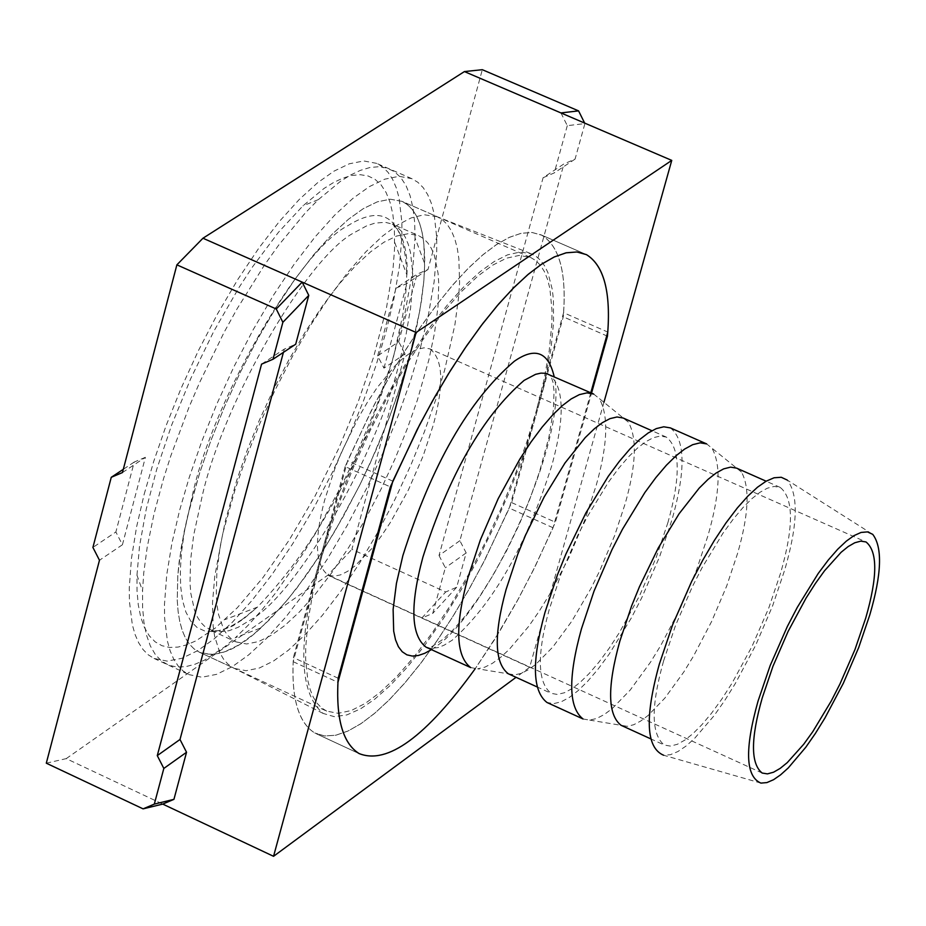 <?xml version="1.0" encoding="UTF-8"?>
<svg xmlns="http://www.w3.org/2000/svg" width="926" height="926" viewBox="0 0 926 926"><rect width="100%" height="100%" fill="white"/><g stroke="black" fill="none" stroke-linecap="round" stroke-linejoin="round"><path stroke-width="0.69" stroke-dasharray="4.63 3.47" d="M122.452 472.561L145.394 457.305L122.417 544.766L115.877 531.987L92.913 547.44M122.417 544.766L99.476 560.253M145.394 457.305L134.224 462.051L115.877 531.987M134.224 462.051L123.308 469.308M459.886 540.691L439.028 555.507L543.099 177.723L563.922 163.937L459.886 540.691L466.172 552.915L456.68 587.258L445.719 591.969L351.88 549.338L405.021 353.917L383.966 368.131L377.658 355.873L398.736 341.694L417.07 274.189L427.974 269.512L482.319 69.693M377.658 355.873L395.992 288.183L417.07 274.189M395.992 288.183L406.931 283.495L427.974 269.512M383.966 368.131L406.931 283.495M405.021 353.917L398.736 341.694M439.028 555.507L445.337 567.765L432.755 613.371L421.793 618.07L445.719 591.969M466.172 552.915L445.337 567.765M560.948 112.926L567.291 125.67L584.896 123.586L575.069 159.11L563.922 163.937M575.069 159.11L554.269 172.896L543.099 177.723M567.291 125.67L554.269 172.896M420.473 347.574L428.53 314.273L434.144 281.736L436.736 251.397L436.748 237.519L434.028 213.223L431.285 203.118L427.65 194.541L423.136 187.573L417.823 182.272L411.769 178.649L399.037 176.31L384.684 179.193L369.335 186.647L352.933 198.361L334.726 215.098L315.025 237.01L294.387 263.91L273.471 295.197L253.053 329.934L233.873 366.87L216.557 404.627L201.59 441.876L189.24 477.434L179.598 510.4L171.935 543.122L166.726 574.861L164.481 604.25L164.585 617.654L167.398 641.047L170.106 650.77L173.66 659.046L178.012 665.806L183.116 670.991L188.892 674.603L201.914 677.23L216.615 674.336L232.322 666.651L248.724 654.844L266.746 638.222L286.192 616.577L306.541 590.093L327.144 559.362L347.273 525.285L366.233 489.055L383.387 451.969L398.296 415.323L410.693 380.227L420.473 347.574M144.167 494.229L153.751 461.31L166.043 425.798L180.975 388.607L198.257 350.919L217.436 314.053L237.855 279.409L258.782 248.191L279.444 221.372L299.191 199.53L317.456 182.862L333.904 171.194L349.322 163.786L363.744 160.962L376.558 163.346L382.67 166.981L388.029 172.305L392.589 179.285L396.282 187.874L399.083 197.99L401.896 222.286L401.93 236.165L399.43 266.491L393.897 298.994L385.91 332.272L376.176 364.879L363.837 399.928L348.963 436.516L331.821 473.533L312.884 509.705L292.755 543.701L272.128 574.363L251.756 600.766L232.264 622.341L214.184 638.894L197.724 650.642L181.959 658.27L167.189 661.118L154.075 658.444L148.241 654.809L143.09 649.601L138.692 642.841L135.092 634.553L132.337 624.807L129.432 601.414L129.27 588.022L131.434 558.633L136.573 526.929L144.167 494.229M326.658 711.11L321.542 707.892L317.051 703.228L313.254 697.128L310.187 689.627L307.883 680.795L305.661 659.52L305.719 647.309L308.069 620.513L313.092 591.552L320.292 561.665L293.195 661.696C291.586 699.246 298.774 722.998 314.759 732.975C298.207 722.535 291.077 697.417 293.403 657.599L313.416 583.727C297.906 652.135 301.193 695.38 323.267 713.46L334.217 716.643L346.799 714.941L360.48 708.888L374.787 699.142L390.355 685.356L407.255 667.218L425.08 644.866L443.322 618.695L461.403 589.411L478.719 557.938L494.762 525.32L509.092 492.632L521.431 460.835L531.64 430.764L543.145 389.325L511.673 502.621L485.224 559.107L470.269 587.015L454.492 613.857L438.23 639.009L421.816 661.893L405.611 682.034L389.973 699.095L375.18 712.87L361.441 723.356L348.326 730.88L335.964 735.198L324.679 735.973L314.782 732.987L324.505 735.95L335.617 735.279L347.794 731.123L360.723 723.831L374.254 713.657L388.804 700.276L404.187 683.689L420.138 664.092L436.308 641.811L452.374 617.272L468 591.043L482.863 563.702L509.312 508.119L536.339 410.785L527.264 440.614L515.851 472.688L502.17 506.221L486.486 540.182L469.204 573.379L450.904 604.632L432.222 632.84L413.806 657.182L396.259 677.114L380.03 692.44L365.319 703.366L351.278 710.52L338.187 713.333L326.658 711.11L199.368 652.205L234.324 668.387L246.061 670.713L259.338 668.028L273.54 661.014L288.391 650.226L304.735 635.051L322.398 615.292L340.884 591.135L359.601 563.112L377.912 532.033L395.159 499.01L410.797 465.211L424.386 431.817L435.683 399.847L444.63 370.122L454.886 324.887L458.74 296.158L459.574 282.719L458.856 258.528L457.247 248.075L454.805 238.908L451.541 231.13L447.501 224.821L442.721 220.018L437.269 216.742L401.965 201.347L390.378 199.217L377.322 201.833L363.351 208.616L348.454 219.277L331.902 234.486L314.007 254.395L295.255 278.819L276.261 307.247L257.706 338.789L240.274 372.333L224.543 406.641L210.931 440.475L199.715 472.781L190.941 502.725L183.961 532.508L179.204 561.387L177.815 575.115L177.236 600.349L178.116 611.565L179.783 621.647L182.248 630.513L185.478 638.049L189.448 644.195L194.09 648.918L199.368 652.205L194.09 648.918L189.448 644.195L185.478 638.049L182.248 630.513L179.783 621.647L178.116 611.565L177.236 600.349L177.815 575.115L181.276 547.139L187.202 517.657L199.715 472.781L210.931 440.475L224.543 406.641L240.274 372.333L257.706 338.789L276.261 307.247L295.255 278.819L314.007 254.395L331.902 234.486L348.454 219.277L363.351 208.616L377.322 201.833L390.378 199.217L401.965 201.347L407.452 204.646L412.278 209.461L416.376 215.781L419.686 223.571L422.175 232.739L423.83 243.191L424.64 267.382L423.842 280.821L420.068 309.527L409.905 354.716L401.016 384.417L389.753 416.341L376.199 449.677L360.584 483.418L343.349 516.384L325.038 547.393L306.298 575.347L287.789 599.435L270.091 619.135L253.701 634.241L238.792 644.971L224.532 651.939L211.186 654.578L199.368 652.205C216.545 658.328 237.125 650.202 261.086 627.828L284.606 603.22L297.084 587.779L322.584 551.259L335.2 530.656L359.138 486.358L370.076 463.405L389.198 417.776L397.208 395.772L409.905 354.716L416.561 327.538L421.469 300.834L423.772 281.666L424.721 263.69L415.045 237.982L412.51 271.677L404.488 315.604L392.497 359.913L376.176 407.197L355.202 457.247L343.199 482.423L316.923 531.003L303.068 553.609L275.045 593.682L261.329 610.639L248.075 625.316L235.435 637.667L261.086 627.828M313.416 583.727L324.945 541.12L313.416 583.727M338.175 678.237L293.403 657.599M590.8 392.786L553.042 527.751L533.422 569.93L516.986 601.368L499.461 631.671L475.165 668.757L494.102 640.317L518.444 598.705L535.367 565.994L555.415 522.229L591.54 393.11M511.673 502.621L555.415 522.229M345.143 466.554L324.945 541.12L334.888 511.337L346.949 479.807L361.001 447.316L376.766 414.813L393.851 383.329L411.723 353.906L429.826 327.457L447.582 304.7L464.493 286.065L480.143 271.7L494.287 261.491L507.575 254.847L519.949 252.069L530.934 253.643L536.096 256.375L540.668 260.438L544.604 265.831L547.879 272.51L552.29 289.479L553.412 299.584L553.551 322.491L551.051 348.118L543.145 389.325L563.286 316.819C566.816 273.506 559.628 246.304 541.722 235.192L532.056 232.484L521.049 233.317L508.999 237.507L496.209 244.777L482.539 255.101L467.757 268.772L452.085 285.775L435.822 305.916L419.304 328.869L402.903 354.16L386.987 381.211L371.882 409.396L345.143 466.554L390.367 486.914M607.468 336.184L563.286 316.819M437.269 216.742L424.143 214.739L411.144 217.923L397.3 225.122L382.438 236.176L365.955 251.722L348.176 271.897L329.598 296.47L310.812 324.91L292.489 356.348L275.288 389.684L259.743 423.714L246.304 457.236L235.181 489.241L222.761 533.573L214.728 576.562L212.494 602.953L213.154 626.173L214.635 636.255L219.844 652.818L223.536 659.138L227.9 664.092L232.877 667.658L323.706 713.715M234.324 668.387L232.877 667.658M603.937 402.312L529.66 667.276L516.06 677.311M261.56 364.15L284.282 349.102L295.707 344.217M283.414 352.355L284.282 349.102M456.68 587.258L432.755 613.371M529.66 667.276L327.792 575.208L351.88 549.338M46.3 763.186L66.221 758.625L162.733 804.092M66.221 758.625L327.792 575.208M663.595 660.944L675.459 625.629L692.278 586.829L702.093 567.673L722.94 533.272L733.218 519.162L742.953 507.61L751.877 498.697L759.852 492.366L767.307 488.21L774.171 486.428L780.155 487.389C793.686 498.165 793.871 526.616 780.711 572.754L768.812 607.873L752.062 646.313L732.049 683.168L721.632 699.35L711.434 713.344L701.769 724.827L692.88 733.705L684.904 740.071L677.369 744.296L670.412 746.09L664.359 745.071C651.059 734.561 650.804 706.526 663.595 660.944M736.587 468.128L741.437 472.029C750.072 487.516 748.775 514.671 737.547 553.505L726.736 585.892L711.666 621.392L693.47 656.187L683.816 671.963L664.845 698.123L647.98 715.578L640.653 721.076L633.65 724.757L627.168 726.32L621.033 725.278M583.056 718.981L589.723 720.115L596.714 718.46L604.238 714.536L612.132 708.668L630.247 690.009L650.584 662.067L660.921 645.214L680.402 608.035L696.502 570.08L708.031 535.448C719.977 493.905 721.285 464.806 711.944 448.149L706.654 443.913M670.355 427.893C685.333 439.63 685.911 470.13 672.102 519.428L659.532 556.885L641.706 597.849L631.289 618.036L609.1 654.254L598.103 669.104L587.674 681.281L578.067 690.68L569.409 697.382L561.214 701.815L553.621 703.644L546.965 702.475M667.947 522.461L656.21 557.429L639.577 595.673L619.575 632.284L609.134 648.339L598.879 662.206L589.133 673.572L580.162 682.346L572.083 688.608L564.443 692.741L557.348 694.442L551.155 693.342C537.416 682.67 536.814 654.624 549.315 609.204L561.006 574.027L577.708 535.436L587.512 516.395L608.382 482.261L618.718 468.278L628.523 456.842L637.539 448.045L645.619 441.806L653.177 437.743L660.18 436.053L666.303 437.084C680.274 448.022 680.83 476.473 667.947 522.461M508.293 673.769L514.717 674.88L521.326 673.352L528.422 669.73L535.853 664.301L552.857 646.996L571.898 621.068L590.915 588.519L599.689 570.891L614.621 535.622L625.258 503.42C636.208 464.864 637.227 437.755 628.314 422.094L599.168 398.435C608.822 415.276 607.815 444.318 596.147 485.571L584.815 520.007L568.853 557.707L549.454 594.608L539.117 611.334L528.758 626.254L509.184 649.473L500.422 657.518L492.435 663.317L484.796 667.183L477.677 668.803L514.717 674.88M623.21 418.031L628.314 422.094M593.635 394.036L599.168 398.435M470.709 667.588L477.677 668.803M431.458 649.635L435.347 646.996C490.074 610.431 568.981 435.162 554.153 376.604M293.195 661.696L337.955 682.335M553.042 527.751L509.312 508.119M392.832 481.173L347.609 460.812L320.292 561.665L329.251 531.582L340.641 499.102L354.38 465.072L370.203 430.544L387.681 396.756L406.236 364.96L425.173 336.277L443.82 311.587L461.588 291.435L477.966 276.017L492.667 265.16L506.429 258.204L519.231 255.414L530.529 257.416L401.965 201.347C417.371 208.709 424.965 229.486 424.721 263.69M530.529 257.416L535.865 260.646L540.518 265.403L544.442 271.677L547.579 279.432L549.894 288.576L552.023 310.615L551.861 323.22L549.222 350.804L543.875 380.424L536.339 410.785L563.587 312.699L607.78 332.064M563.587 312.699C566.342 271.665 559.061 245.83 541.745 235.204L532.23 232.507L521.396 233.236L509.531 237.264L496.926 244.302L483.488 254.314L468.961 267.568L453.555 284.074L437.558 303.635L421.295 325.964L405.113 350.607L389.348 377.032L374.347 404.616L347.609 460.812M415.045 237.982L414.651 222.228L413.008 208.084L410.114 195.768L405.982 185.489L400.669 177.398L394.268 171.565L386.894 168.023L378.688 166.715L369.798 167.548L360.376 170.372L350.595 175.002L340.548 181.276L318.347 199.622L305.649 212.517L278.691 245.101L264.801 264.535L237.218 308.59L223.988 332.538L199.692 382.334L188.939 407.382L170.812 455.87L163.532 478.707L154.04 513.803L147.199 547.197L143.762 572.789L142.546 590.834L142.592 607.248L143.889 622.064L146.482 635.051L150.348 645.966L155.406 654.682L161.599 661.106L168.775 665.204L176.82 667.033L185.559 666.685L194.854 664.312L204.53 660.111L224.601 646.892L235.435 637.667M136.979 575.196L139.502 546.224L146.32 508.779L156.737 469.274L171.611 425.184L190.86 378.317L213.802 331.311L239.197 287.21L252.335 267.139L278.402 232.357L302.952 205.827L324.007 188.464L333.545 182.526L342.84 178.128L351.776 175.465L360.214 174.69L368.016 175.94L375.018 179.331L381.095 184.887L386.142 192.585L390.066 202.366L392.809 214.08L394.36 227.53L394.569 248.527L393.122 267.591L386.373 308.485L373.56 357.193L358.188 401.815L338.43 449.041L315.014 496.128L289.248 539.997L262.776 577.859L237.276 607.792L215.017 628.268L195.93 640.838L186.739 644.843L177.919 647.1L169.597 647.436L161.957 645.711L155.128 641.822L149.236 635.745L144.421 627.481L140.74 617.121L138.275 604.817L137.013 590.765L136.979 575.196L142.546 590.834M236.014 641.892L246.594 643.987L258.539 641.579L271.318 635.282L284.699 625.594L299.422 611.947L315.338 594.179L331.983 572.43L348.847 547.208L365.342 519.231L380.875 489.495L394.939 459.065L407.162 428.993L417.325 400.229L428.877 359.832L434.549 332.793L437.986 306.981L438.75 283.587L438.044 273.158L434.375 255.541L431.435 248.55L427.789 242.878L423.483 238.561L418.587 235.609L408.204 233.699L396.49 236.084L383.943 242.23L370.562 251.86L355.711 265.588L339.634 283.53L322.792 305.557L305.719 331.161L289.039 359.577L273.344 389.777L259.176 420.67L246.906 451.136L236.778 480.224L225.446 520.644L220.052 547.22L216.869 572.442L216.29 595.198L217.043 605.303L218.513 614.401L223.583 629.171L227.125 634.704L231.292 638.94L236.014 641.892L209.959 629.865L217.552 631.879L228.907 630.756L238.063 627.342L250.738 619.853C297.512 593.277 377.658 453.879 399.453 361.962L406.016 334.749L410.577 308.196L412.672 283.449L412.672 272.128L410.45 252.312L408.204 244.082L405.229 237.079L401.56 231.396L397.219 227.067L392.288 224.104L418.587 235.609M429.884 348.87C443.114 358.918 444.248 384.313 433.275 425.069L423.113 456.032L408.447 489.831L390.61 522.102L381.223 536.212L371.963 548.366L354.971 565.948L347.586 571.354L340.56 574.872L334.008 576.238L328.209 575.127C315.187 565.288 314.007 540.217 324.69 499.913L334.818 468.776L341.648 451.865L358.235 417.95L367.472 402.173L376.917 387.936L395.113 365.701L403.319 358.038L410.704 352.644L417.661 349.183L424.143 347.817L429.884 348.87L865.995 541.942M760.929 783.107L663.606 755.234L670.378 754.702L677.867 751.565L685.796 746.229L694.373 738.647L714.004 715.786L724.607 700.681L735.313 683.527L755.697 645.19L772.666 605.697L784.808 569.664C797.83 524.579 798.652 494.715 787.262 480.073L872.72 534.337M426.11 647.193L430.926 648.408L438.16 647.563L444.029 645.237L452.189 640.213C493.026 604.03 526.2 545.889 551.734 465.766C565.23 416.665 564.235 386.142 548.771 374.231L551.167 376.72L552.996 382.218L554.049 391.177L553.401 409.882L548.875 437.396L539.511 471.774L529.579 499.774L518.71 525.655L506.314 551.283L492.91 575.486L479.159 597.154L465.766 615.373L453.485 629.483L443.068 639.253L432.303 646.371L428.553 647.505L426.11 647.193M242.242 619.425L232.194 625.617L222.425 629.807L213.165 631.682L204.658 630.988L197.134 627.527L190.825 621.207L185.883 612.074L182.468 600.256L180.616 586.031L180.339 569.733L181.565 551.803L184.193 532.682L192.921 492.725C214.832 396.513 300.58 249.233 347.898 225.666C384.95 202.516 404.581 218.86 406.803 274.686C406.537 280.647 411.098 239.302 392.288 224.104L385.285 222.298L374.891 223.108L366.511 225.932L354.866 232.299C308.346 255.553 224.011 400.507 202.4 495.167L193.673 535.159L190.548 560.38L190.015 583.125L190.802 593.23L194.529 610.315L197.435 617.11L201.011 622.654L205.202 626.902L212.667 630.78L220.643 630.699L232.762 625.953L243.399 619.043L257.416 607.132L242.242 619.425M394.731 242.485L406.803 274.686L405.935 291.053L402.891 314.481L393.342 357.505C362.298 461.692 316.981 544.905 257.416 607.132L225.319 619.482M411.769 178.649L376.558 163.346M154.075 658.444L188.892 674.603M316.136 733.658L360.376 754.204L316.136 733.658M540.402 234.579L585.139 254.025L540.402 234.579M530.505 253.481L435.764 216.152M780.155 487.389L766.138 481.196M650.422 738.705L664.359 745.071M589.723 720.115L627.168 726.32M741.437 472.029L711.944 448.149M536.825 686.803L551.155 693.342M666.303 437.084L651.904 430.706M318.347 199.622L302.952 205.827M762.156 773.036L328.209 575.127"/><path stroke-width="1.39" d="M123.308 469.308L111.259 477.307L92.913 547.44L99.476 560.253L46.3 763.186L143.09 808.861L162.733 804.092L173.938 799.346L154.318 804.104L163.833 768.441L157.281 755.616L261.56 364.15L273.008 359.253L282.87 322.306L308.763 295.382L302.177 282.106L416.11 332.48L671.755 160.395L603.937 402.312M338.175 678.237C335.687 718.067 342.643 743.161 359.045 753.533C387.323 764.992 426.018 736.726 475.165 668.757C426.006 736.737 387.3 764.992 359.022 753.521C343.21 743.613 336.184 719.884 337.955 682.335L392.832 481.173L419.617 424.837L434.641 397.173L450.395 370.689L466.554 345.965L482.793 323.556L498.755 303.913L514.115 287.338L528.584 274.015L541.953 263.945L554.5 256.849L566.295 252.775L577.037 251.988L586.471 254.65L576.863 251.976L565.948 252.844L553.968 257.092L541.247 264.419L527.646 274.814L512.911 288.553L497.285 305.626L481.057 325.836L464.574 348.87L448.184 374.243L432.268 401.375L417.151 429.629L390.367 486.914L338.175 678.237M591.54 393.11L607.468 336.184C611.16 292.847 604.157 265.669 586.447 254.638C603.602 265.195 610.697 291.007 607.78 332.064L590.8 392.786M516.06 677.311L273.552 856.307L416.11 332.48M273.008 359.253L295.707 344.217L308.763 295.382M163.833 768.441L186.543 752.259L180.003 739.48L157.281 755.616M180.003 739.48L283.414 352.355M173.938 799.346L186.543 752.259M273.552 856.307L162.733 804.092M584.653 123.089L578.576 110.888L482.319 69.693L464.412 71.58L202.968 238.225L302.177 282.106L276.261 308.983L176.878 264.848L122.452 472.561L111.259 477.307M282.87 322.306L276.261 308.983M202.968 238.225L176.878 264.848M464.412 71.58L671.755 160.395M578.576 110.888L560.948 112.926M154.318 804.104L143.09 808.861M650.422 738.705L621.033 725.278C607.56 714.698 607.167 686.664 619.853 641.139L631.648 605.87L639.484 586.667L658.236 548.053L679.094 513.745L699.153 488.176L708.112 479.309L716.134 473.012L723.623 468.892L730.545 467.144L736.587 468.128L766.138 481.196M581.447 628.87C567.962 677.566 568.495 707.603 583.056 718.981L546.965 702.475C532.265 691.039 531.605 661.002 544.997 612.364L557.521 574.664L565.867 554.142L585.915 512.9L608.289 476.311L619.367 461.322L629.877 449.064L639.542 439.642L648.2 432.963L656.291 428.611L663.792 426.793L670.355 427.893L706.654 443.913L700.137 442.836L692.683 444.677L684.638 449.064L676.015 455.777L666.373 465.246L655.897 477.55L644.832 492.574L622.469 529.255L611.97 549.697L594.029 591.124L581.447 628.87M651.904 430.706L623.21 418.031L617.029 416.978L609.979 418.633L602.375 422.673L594.26 428.865L585.209 437.616L565.022 462.942L544.141 496.996L525.447 535.378L517.68 554.489L506.059 589.619C493.662 634.981 494.403 663.028 508.293 673.769L536.825 686.803M467.966 577.465L480.374 539.87L498.188 498.663L519.764 459.215L531.073 441.933L542.185 427.048L552.741 414.871L562.476 405.53L571.192 398.921L579.375 394.626L586.957 392.879L593.635 394.036L545.784 373.305L540.888 373.132L535.575 374.335L524.151 380.355C482.805 415.936 449.064 474.83 422.927 557.058C409.871 605.523 410.924 635.572 426.11 647.193L470.709 667.588C455.696 656.036 454.793 625.999 467.966 577.465M554.153 376.604C548.412 351.892 535.124 346.775 514.312 361.267C468.741 400.298 431.585 465.084 402.868 555.612L396.432 583.403L393.122 609.343L393.677 631.115L395.518 639.773L398.377 646.684L402.197 651.719L406.873 654.832L412.29 656.059L418.286 655.504L424.733 653.293L431.458 649.635M865.717 618.093C877.651 576.805 877.744 551.421 865.995 541.942L860.752 541.143L854.721 542.786L848.147 546.572L841.097 552.301L824.557 570.74L815.424 583.415L806.071 598.08L788.072 631.486L772.978 666.245L762.248 697.88C750.604 738.716 750.581 763.765 762.156 773.036L767.446 773.881L773.557 772.215L780.19 768.383L787.25 762.63L803.699 744.273L812.773 731.69L831.212 701.063L839.928 684.036L854.964 649.554L865.717 618.093M869.78 614.957L858.715 647.517L843.343 683.249L824.962 717.974L815.331 733.519L805.817 747.213L788.246 767.955L780.595 774.842L773.557 779.704L766.902 782.586L760.929 783.107C745.511 776.52 744.55 749.192 758.035 701.132L770.177 665.539L787.355 626.462L797.321 607.317L818.202 573.495L828.319 559.987L837.764 549.187L846.283 541.166L853.911 535.668L861.053 532.45L867.43 531.894L872.72 534.337C882.675 547.359 881.702 574.224 869.78 614.957M787.262 480.073L781.255 477.272L774.055 477.781L766.022 481.265L757.445 487.261L747.895 496.081L737.327 507.969L726.019 522.866L714.34 540.471L702.741 560.242L691.676 581.424L672.658 624.703L659.324 664.162C644.612 717.453 646.035 747.814 663.606 755.234"/></g></svg>
